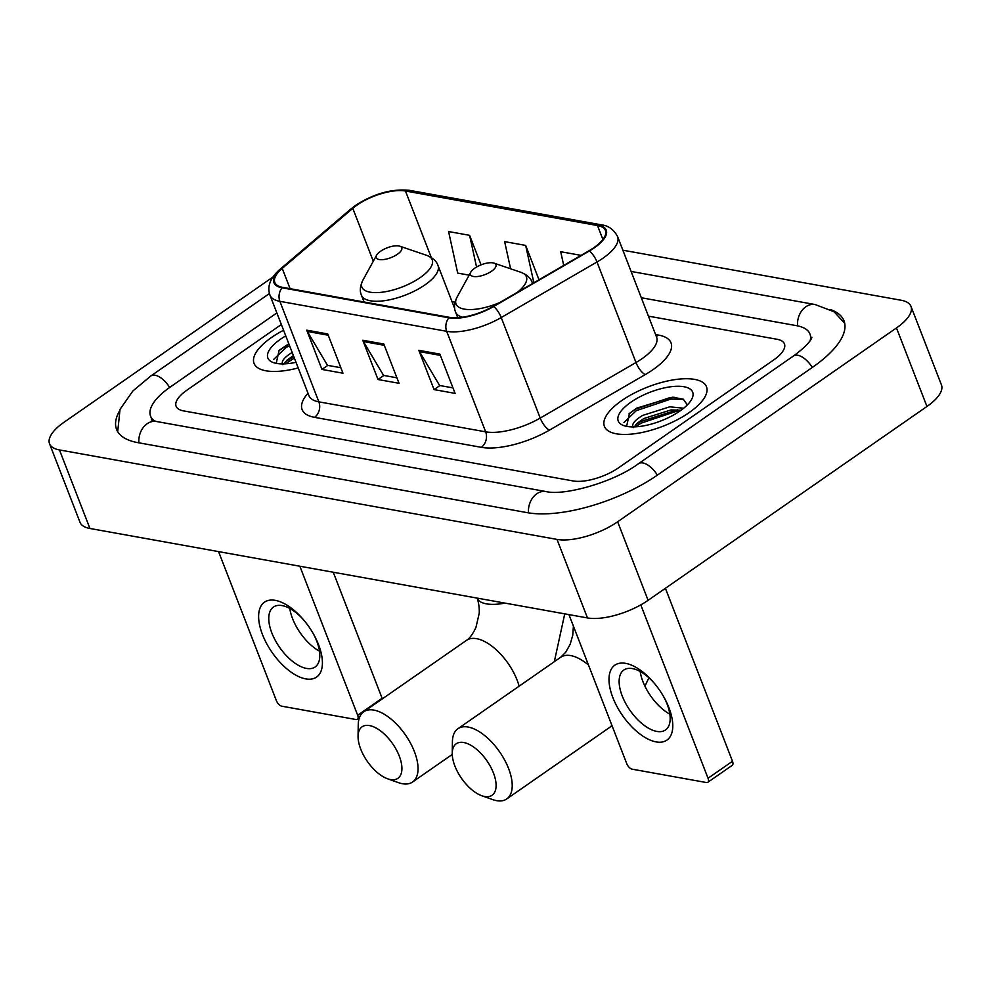 <?xml version="1.0" encoding="UTF-8"?>
<svg xmlns="http://www.w3.org/2000/svg" width="991" height="991" viewBox="0 0 991 991"><rect width="100%" height="100%" fill="white"/><g stroke="black" fill="none" stroke-linecap="round" stroke-linejoin="round"><path stroke-width="1.49" d="M271.447 337.535A54.74 21.034 -21.2 0 0 254.043 363.375A54.74 21.034 -21.2 0 0 298.192 367.934A54.74 21.034 -21.2 0 1 254.043 363.375A54.74 21.034 -21.2 0 1 271.447 337.535A54.74 21.034 -21.2 0 1 283.575 330.251A54.74 21.034 -21.2 0 0 271.447 337.535M621.815 400.537A54.74 21.034 -21.2 0 0 604.411 426.378A54.74 21.034 -21.2 0 0 637.448 433.327A54.74 21.034 -21.2 0 0 689.092 412.628A54.74 21.034 -21.2 0 0 706.496 386.787A54.74 21.034 -21.2 0 0 673.459 379.85A54.74 21.034 -21.2 0 0 621.815 400.537A54.74 21.034 -21.2 0 0 604.411 426.378A54.74 21.034 -21.2 0 0 637.448 433.327A54.74 21.034 -21.2 0 0 689.092 412.628A54.74 21.034 -21.2 0 0 706.496 386.787A54.74 21.034 -21.2 0 0 673.459 379.85A54.74 21.034 -21.2 0 0 621.815 400.537M356.971 205.125A36.494 14.023 158.8 0 1 405.48 191.015L597.486 225.539A36.494 14.023 158.8 0 1 605.427 230.482A36.494 14.023 158.8 0 1 588.951 250.797L493.184 306.343A36.494 14.023 158.8 0 1 449.542 317.355L282.745 287.365A36.494 14.023 158.8 0 1 274.804 282.423A36.494 14.023 158.8 0 1 282.224 268.4L352.784 208.333A36.494 14.023 158.8 0 1 356.971 205.125M356.413 205.013A37.41 14.382 -21.2 0 0 352.115 208.308L281.555 268.388A37.41 14.382 -21.2 0 0 282.088 287.811L448.886 317.814A37.41 14.382 -21.2 0 0 493.629 306.516L589.385 250.971A37.41 14.382 -21.2 0 0 598.143 225.093L406.137 190.557A37.41 14.382 -21.2 0 0 356.413 205.013M773.55 360.055A34.214 13.143 -21.2 0 0 784.438 343.902A34.214 13.143 -21.2 0 0 776.994 339.269L648.448 316.154L776.994 339.269A34.214 13.143 -21.2 0 1 784.438 343.902A34.214 13.143 -21.2 0 1 773.55 360.055L618.644 467.74L773.55 360.055M281.345 324.515L186.989 390.12A34.214 13.143 -21.2 0 0 176.101 406.273A34.214 13.143 -21.2 0 0 183.546 410.893L573.157 480.957A34.214 13.143 -21.2 0 0 618.644 467.74A34.214 13.143 -21.2 0 1 573.157 480.957L183.546 410.893A34.214 13.143 -21.2 0 1 176.101 406.273A34.214 13.143 -21.2 0 1 186.989 390.12L281.345 324.515M327.736 333.942L342.973 373.211L321.951 369.432L306.714 330.164L327.736 333.942M439.868 354.109L455.092 393.377L434.07 389.599L418.834 350.331L439.868 354.109M383.802 344.026L399.039 383.294L378.005 379.516L362.78 340.247L383.802 344.026M481.069 264.857L469.61 235.325L448.589 231.547L457.693 273.095L469.139 275.151M581.06 255.368L560.708 251.714L563.718 265.439M538.993 279.772L525.664 245.409L504.642 241.631L510.6 268.784M378.005 379.516L383.839 375.465M396.908 377.806L383.554 375.403L363.412 341.536A9.13 7.123 -79.8 0 1 362.78 340.247M434.07 389.599L439.905 385.536M452.961 387.89L439.608 385.487L419.466 351.619A9.13 7.123 -79.8 0 1 418.834 350.331M321.951 369.432L327.786 365.382M340.842 367.723L327.488 365.332L307.346 331.465A9.13 7.123 -79.8 0 1 306.714 330.164M525.664 245.409L533.852 282.757M469.61 235.325L476.56 267.037M810.192 340.532A61.591 23.673 -21.2 0 0 809.957 334.004A61.591 23.673 -21.2 0 0 796.566 325.667L641.301 297.746M276.848 312.933L170.167 387.097A61.591 23.673 -21.2 0 0 150.582 416.17A61.591 23.673 -21.2 0 0 154.807 421.163M272.897 277.059L64.056 422.228A45.623 17.528 -21.2 0 0 49.55 443.77A45.623 17.528 -21.2 0 0 59.472 449.939L557.004 539.401A45.623 17.528 -21.2 0 0 617.641 521.774L896.483 327.934A45.623 17.528 -21.2 0 0 910.989 306.405A45.623 17.528 -21.2 0 0 901.067 300.236L622.868 250.203M49.55 443.77L80.011 522.294A45.623 17.528 -21.2 0 0 89.933 528.476L587.465 617.938A45.623 17.528 -21.2 0 0 648.102 600.311L926.944 406.471A45.623 17.528 -21.2 0 0 941.45 384.942L910.989 306.405M119.106 411.674A98.084 37.695 -21.2 0 0 116.554 429.363A98.084 37.695 -21.2 0 0 137.885 442.643L527.497 512.694A98.084 37.695 -21.2 0 0 657.888 474.788L812.793 367.104A98.084 37.695 -21.2 0 0 843.985 320.799A98.084 37.695 -21.2 0 0 830.173 309.452M282.807 364.651C280.899 361.529 284.033 357.454 292.221 352.437M283.934 363.883L287.13 360.018L293.398 355.571M285.755 335.875A39.913 15.336 -21.2 0 0 280.552 339.17A39.913 15.336 -21.2 0 0 273.553 362.656A39.913 15.336 -21.2 0 0 296.012 362.31M288.79 343.716L279.115 350.393L276.216 363.363M273.615 359.473L285.891 347.668L289.533 345.611M285.358 363.821L294.364 358.085M278.57 350.901L288.926 344.05M285.383 361.777L293.757 356.525M305.748 678.897A45.623 22.446 55.2 0 1 262.491 634.587A45.623 22.446 55.2 0 1 275.287 600.36A45.623 22.446 55.2 0 1 303.209 619.4A45.623 22.446 55.2 0 1 313.899 634.773A45.623 22.446 55.2 0 1 305.748 678.897M303.853 620.155A36.494 17.949 -124.8 0 0 282.101 605.588A36.494 17.949 -124.8 0 0 273.454 607.037A36.494 17.949 -124.8 0 0 275.201 640.198A36.494 17.949 -124.8 0 0 306.467 668.417A36.494 17.949 -124.8 0 0 315.113 666.98A36.494 17.949 -124.8 0 0 313.404 633.906M319.461 651.161A36.494 17.949 55.2 0 1 289.793 608.462M218.565 551.603L276.378 700.637A5.698 2.8 -124.8 0 0 281.778 706.187L356.066 719.54A5.698 2.8 -124.8 0 0 357.417 719.305A5.698 2.8 -124.8 0 0 357.664 715.254L382.117 698.259L333.236 572.216M299.852 566.22L357.664 715.254M390.466 779.57A31.365 15.435 -124.8 0 0 399.262 756.034A31.365 15.435 -124.8 0 0 369.519 725.573A31.365 15.435 -124.8 0 0 358.061 736.301A31.365 15.435 -124.8 0 0 387.605 778.79A31.365 15.435 -124.8 0 0 390.466 779.57M358.061 736.301L358.246 724.718A42.774 21.046 55.2 0 1 363.734 711.786A42.774 21.046 55.2 0 1 373.867 710.089A42.774 21.046 55.2 0 1 410.497 743.163A42.774 21.046 55.2 0 1 412.553 782.023A42.774 21.046 55.2 0 1 402.42 783.72A42.774 21.046 55.2 0 1 398.518 782.667L387.605 778.79M397.416 254.253A13.688 5.265 -21.2 0 0 399.819 246.202A13.688 5.265 -21.2 0 0 380.606 251.231A13.688 5.265 -21.2 0 0 376.617 255.195A13.688 5.265 -21.2 0 0 382.03 259.692A13.688 5.265 -21.2 0 0 397.416 254.253M484.636 796.504A31.365 15.435 -124.8 0 0 493.444 772.968A31.365 15.435 -124.8 0 0 463.701 742.507A31.365 15.435 -124.8 0 0 452.243 753.234A31.365 15.435 -124.8 0 0 481.787 795.736A31.365 15.435 -124.8 0 0 484.636 796.504M452.243 753.234L452.416 741.652A42.774 21.046 55.2 0 1 457.916 728.719A42.774 21.046 55.2 0 1 468.049 727.022A42.774 21.046 55.2 0 1 504.679 760.097A42.774 21.046 55.2 0 1 506.735 798.957A42.774 21.046 55.2 0 1 496.602 800.654A42.774 21.046 55.2 0 1 492.7 799.601L481.787 795.736M491.598 271.187A13.688 5.265 -21.2 0 0 494.001 263.135A13.688 5.265 -21.2 0 0 474.776 268.165A13.688 5.265 -21.2 0 0 470.799 272.141A13.688 5.265 -21.2 0 0 476.213 276.625A13.688 5.265 -21.2 0 0 491.598 271.187M656.116 741.9A45.623 22.446 55.2 0 1 612.859 697.59A45.623 22.446 55.2 0 1 625.655 663.363A45.623 22.446 55.2 0 1 653.577 682.403A45.623 22.446 55.2 0 1 664.267 697.775A45.623 22.446 55.2 0 1 656.116 741.9M654.221 683.158A36.494 17.949 -124.8 0 0 632.469 668.591A36.494 17.949 -124.8 0 0 623.822 670.04A36.494 17.949 -124.8 0 0 625.569 703.201A36.494 17.949 -124.8 0 0 656.835 731.42A36.494 17.949 -124.8 0 0 665.481 729.983A36.494 17.949 -124.8 0 0 663.784 696.908M669.842 714.164A36.494 17.949 55.2 0 1 640.161 671.464M568.933 614.606L626.746 763.64A5.698 2.8 -124.8 0 0 632.159 769.177L706.434 782.543A5.698 2.8 -124.8 0 0 707.785 782.308A5.698 2.8 -124.8 0 0 708.032 778.257L732.498 761.261L665.395 588.282M640.781 604.869L708.032 778.257M732.498 761.261A5.698 2.8 55.2 0 1 732.25 765.312L707.785 782.308M633.187 427.654C631.267 424.532 634.401 420.457 642.589 415.44L669.805 406.818L683.666 408.23M634.314 426.886L637.498 423.021L643.803 418.549L671.018 409.94L681.077 410.212M630.933 402.173A39.913 15.336 -21.2 0 0 623.921 425.659A39.913 15.336 -21.2 0 0 679.987 410.992A39.913 15.336 -21.2 0 0 691.607 399.41A39.913 15.336 -21.2 0 0 675.8 386.317A39.913 15.336 -21.2 0 0 630.933 402.173M687.345 404.91L683.344 399.2L672.654 397.23L636.742 408.131L629.496 413.396L626.585 426.365M623.983 422.476L636.259 410.67L670.746 399.113L683.406 399.237M635.727 426.824L641.103 423.145L675.577 411.587L679.591 411.265M628.938 413.891L635.665 409.11L670.139 397.552L674.115 397.242M635.764 424.78L640.496 421.584L677.559 409.791M405.48 191.015L431.271 257.499M655.584 334.562L658.619 335.107A11.409 8.907 -79.8 0 1 656.253 336.283M658.619 335.107A57.032 21.913 158.8 0 1 652.896 369.742A57.032 21.913 158.8 0 1 645.277 374.573L549.51 430.106A57.032 21.913 158.8 0 1 481.316 447.325L314.519 417.335A57.032 21.913 158.8 0 1 308.003 393.229M589.385 250.971A11.409 3.976 59.9 0 1 596.991 261.996L635.987 362.52A45.623 17.528 -21.2 0 0 642.081 358.668A45.623 17.528 -21.2 0 0 656.575 337.126L656.785 337.758M598.143 225.093A11.409 8.907 -79.8 0 1 601.537 224.87L409.531 190.346C391.866 188.587 373.867 193.617 355.521 205.434L350.703 209.126A11.409 7.073 49.6 0 1 352.115 208.308M448.886 317.814A11.409 8.907 100.2 0 0 446.681 331.316L279.871 301.326A11.409 8.907 -79.8 0 1 282.088 287.811M493.629 306.516A11.409 3.976 59.9 0 1 501.223 317.541A45.623 17.528 158.8 0 1 446.681 331.316L485.664 431.841A45.623 17.528 -21.2 0 0 540.219 418.066L635.987 362.52A11.409 3.976 -120.1 0 0 645.277 374.573M350.703 209.126L280.143 269.193A11.409 7.073 49.6 0 1 281.555 268.388M314.519 417.335A11.409 8.907 -79.8 0 0 318.867 401.85L279.871 301.326A45.623 17.528 158.8 0 1 269.961 295.145L308.944 395.669A45.623 17.528 -21.2 0 0 318.867 401.85L485.664 431.841A11.409 8.907 -79.8 0 1 481.316 447.325M601.537 224.87C608.499 225.688 613.85 229.59 617.591 236.601A45.623 17.528 158.8 0 1 596.991 261.996L501.223 317.541L540.219 418.066A11.409 3.976 -120.1 0 0 549.51 430.106M409.531 190.346A11.409 8.907 100.2 0 0 406.137 190.557M597.486 225.539L602.9 239.475M455.055 302.205L452.02 301.66M352.784 208.333L373.297 261.228M282.224 268.4L290.09 288.678M384.297 345.302L363.412 341.536M328.232 335.218L307.346 331.465M440.351 355.373L419.466 351.619M631.106 271.435L815.122 304.534A18.247 14.258 100.2 0 0 797.569 325.866M812.298 367.463A18.247 8.981 -124.8 0 0 793.457 355.992L638.538 463.677C613.033 482.704 563.396 496.033 546.066 491.561L156.442 421.497L151.437 419.924M657.38 475.135A18.247 8.981 -124.8 0 0 638.538 463.677M528.5 512.867A18.247 14.258 -79.8 0 1 546.066 491.561M138.889 442.816A18.247 14.258 -79.8 0 1 156.442 421.497M117.706 431.692L120.022 409.357L132.856 390.999L150.818 375.985A18.247 8.981 55.2 0 1 169.659 387.444M926.944 406.471L896.483 327.934M648.102 600.311L617.641 521.774M587.465 617.938L557.004 539.401M89.933 528.476L59.472 449.939M519.135 686.168A42.774 21.046 -124.8 0 0 476.597 638.675A42.774 21.046 -124.8 0 0 466.464 640.372C469.536 638.588 472.695 634.265 475.953 627.414L479.161 613.553C479.421 612.413 479.483 604.262 477.067 598.056M504.989 603.11A42.774 16.438 158.8 0 1 486.37 603.841A42.774 16.438 158.8 0 1 477.092 598.093M364.069 301.982L361.442 295.219C359.584 291.069 360.055 286.065 362.879 280.205A37.72 14.493 -21.2 0 0 377.819 292.58A37.72 14.493 -21.2 0 0 420.209 277.591A37.72 14.493 -21.2 0 0 426.824 255.393L399.819 246.202M361.442 295.219A41.065 15.782 -21.2 0 0 386.217 300.422A41.065 15.782 -21.2 0 0 424.953 284.9A41.065 15.782 -21.2 0 0 438.01 265.526C436.585 261.203 432.856 257.833 426.824 255.393M588.505 665.048A42.774 21.046 -124.8 0 0 570.779 655.608A42.774 21.046 -124.8 0 0 560.646 657.306L565.725 652.214L570.135 644.348L572.748 635.281L573.405 626.114M612.029 725.709L609.465 727.543A42.774 21.046 -124.8 0 0 611.856 725.251M517.389 292.308A37.72 14.493 -21.2 0 0 521.006 272.339L494.001 263.135M532.489 283.537A41.065 15.782 -21.2 0 0 532.192 282.46C530.767 278.137 527.039 274.767 521.006 272.339M457.78 317.715L455.625 312.153A41.065 15.782 -21.2 0 0 462.45 317.231M455.625 312.153C453.767 308.003 454.237 302.998 457.062 297.139A37.72 14.493 -21.2 0 0 465.597 309.316A37.72 14.493 -21.2 0 0 499.786 302.515M280.143 269.193C270.295 277.777 266.901 286.424 269.961 295.145M617.591 236.601L656.575 337.126M308.944 395.669L309.217 396.289M150.818 375.985L269.428 293.534M844.704 323.301L834.125 311.793L815.122 304.534M811.864 337.349C811.802 336.283 813.202 341.548 793.457 355.992M152.639 421.472L150.582 416.17M359.299 718.004L357.417 719.305M452.255 754.424L412.553 782.023M454.696 308.56L438.01 265.526M376.617 255.195L362.879 280.205M466.464 640.372L363.734 711.786M564.746 613.85L554.316 661.703M609.465 727.543L506.735 798.957M532.588 283.488L532.192 282.46M470.799 272.141L457.062 297.139M560.646 657.306L457.916 728.719M648.882 677.757L644.943 686.218"/></g></svg>
